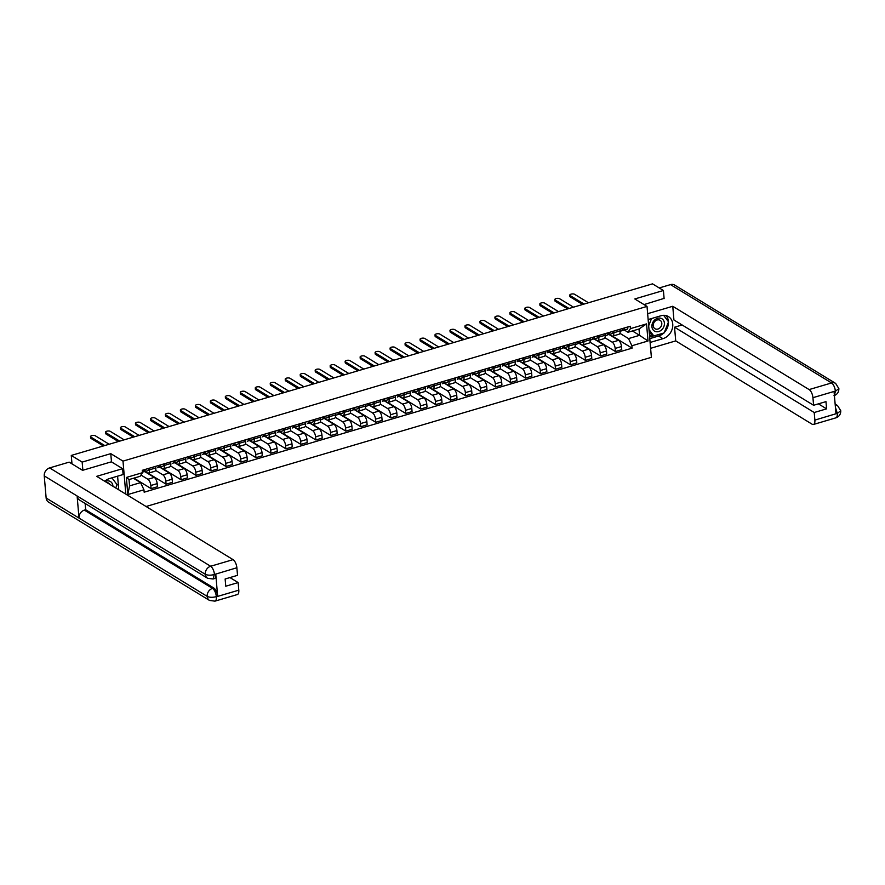 <?xml version="1.0" encoding="UTF-8"?>
<svg xmlns="http://www.w3.org/2000/svg" width="885" height="885" viewBox="0 0 885 885"><rect width="100%" height="100%" fill="white"/><g stroke="black" fill="none" stroke-linecap="round" stroke-linejoin="round"><path stroke-width="1.33" d="M146.08 506.508L651.382 357.33L647.024 306.409L122.993 461.118L110.78 453.651L82.161 462.103L71.265 455.443L652.522 283.853L663.418 290.501L634.799 298.953L647.024 306.409M664.115 298.654L663.418 290.501M82.161 462.103L82.858 470.245M71.984 463.862L71.265 455.443M140.925 475.013L147.917 479.272A5.1 2.19 73.6 0 1 150.837 485.5L151.103 488.608L157.441 486.739L157.176 483.63A5.1 2.19 -106.4 0 0 154.255 477.402L144.753 471.605M148.415 473.165L154.753 471.296A5.1 2.19 -106.4 0 0 155.826 467.944L149.488 469.813A5.1 2.19 73.6 0 1 148.415 473.165A5.1 2.19 73.6 0 1 147.375 472.966L145.018 471.528M149.488 469.813L149.355 468.209M133.934 478.121L151.103 488.608M155.826 467.944L155.694 466.34M155.594 470.389L162.895 474.858A5.1 2.19 73.6 0 1 165.816 481.075L166.081 484.183L172.42 482.314L172.155 479.205A5.1 2.19 -106.4 0 0 169.234 472.988L159.731 467.18M164.333 463.784L164.466 465.399A5.1 2.19 73.6 0 1 163.393 468.751A5.1 2.19 73.6 0 1 162.353 468.541L159.997 467.103M148.105 473.209L166.081 484.183M163.393 468.751L169.732 466.882A5.1 2.19 -106.4 0 0 170.805 463.519L170.672 461.915M170.573 465.975L177.874 470.433A5.1 2.19 73.6 0 1 180.794 476.661L181.06 479.758L187.399 477.889L187.133 474.78A5.1 2.19 -106.4 0 0 184.213 468.563L174.71 462.755M179.312 459.37L179.445 460.974A5.1 2.19 73.6 0 1 178.372 464.326A5.1 2.19 73.6 0 1 177.332 464.116L174.976 462.678M163.083 468.784L181.06 479.758M178.372 464.326L184.711 462.457A5.1 2.19 -106.4 0 0 185.784 459.105L185.651 457.501M185.54 461.55L192.853 466.008A5.1 2.19 73.6 0 1 195.773 472.236L196.039 475.345L202.377 473.475L202.112 470.366A5.1 2.19 -106.4 0 0 199.191 464.138L189.689 458.341M194.291 454.945L194.423 456.549A5.1 2.19 73.6 0 1 193.35 459.901A5.1 2.19 73.6 0 1 192.31 459.702L189.954 458.253M178.062 464.359L196.039 475.345M193.35 459.901L199.689 458.032A5.1 2.19 -106.4 0 0 200.762 454.68L200.63 453.076M200.519 457.125L207.831 461.594A5.1 2.19 73.6 0 1 210.752 467.811L211.017 470.92L217.356 469.05L217.09 465.941A5.1 2.19 -106.4 0 0 214.159 459.724L204.667 453.916M209.269 450.52L209.402 452.124A5.1 2.19 73.6 0 1 208.329 455.487A5.1 2.19 73.6 0 1 207.289 455.277L204.933 453.839M193.041 459.946L211.017 470.92M208.329 455.487L214.668 453.607A5.1 2.19 -106.4 0 0 215.741 450.255L215.608 448.651M215.498 452.711L222.81 457.169A5.1 2.19 73.6 0 1 225.73 463.386L225.996 466.495L232.335 464.625L232.058 461.516A5.1 2.19 -106.4 0 0 229.138 455.299L219.635 449.491M224.248 446.106L224.381 447.71A5.1 2.19 73.6 0 1 223.308 451.062A5.1 2.19 73.6 0 1 222.268 450.852L219.911 449.414M208.019 455.521L225.996 466.495M223.308 451.062L229.646 449.193A5.1 2.19 -106.4 0 0 230.719 445.841L230.576 444.226M230.476 448.286L237.788 452.744A5.1 2.19 73.6 0 1 240.709 458.972L240.974 462.081L247.302 460.2L247.037 457.102A5.1 2.19 -106.4 0 0 244.116 450.874L234.614 445.066M239.227 441.681L239.359 443.285A5.1 2.19 73.6 0 1 238.286 446.637A5.1 2.19 73.6 0 1 237.246 446.427L234.89 444.989M222.998 451.096L240.974 462.081M238.286 446.637L244.625 444.768A5.1 2.19 -106.4 0 0 245.698 441.416L245.554 439.812M245.455 443.861L252.756 448.33A5.1 2.19 73.6 0 1 255.677 454.547L255.953 457.656L262.281 455.786L262.015 452.677A5.1 2.19 -106.4 0 0 259.095 446.449L249.592 440.653M254.194 437.256L254.338 438.86A5.1 2.19 73.6 0 1 253.265 442.212A5.1 2.19 73.6 0 1 252.214 442.013L249.858 440.575M237.976 446.682L255.953 457.656M253.265 442.212L259.604 440.343A5.1 2.19 -106.4 0 0 260.677 436.991L260.533 435.387M260.433 439.447L267.735 443.905A5.1 2.19 73.6 0 1 270.655 450.122L270.921 453.231L277.259 451.361L276.994 448.252A5.1 2.19 -106.4 0 0 274.073 442.035L264.571 436.228M269.173 432.831L269.317 434.447A5.1 2.19 73.6 0 1 268.243 437.798A5.1 2.19 73.6 0 1 267.193 437.588L264.836 436.15M252.955 442.257L270.921 453.231M268.243 437.798L274.571 435.929A5.1 2.19 -106.4 0 0 275.655 432.577L275.512 430.962M275.412 435.022L282.713 439.48A5.1 2.19 73.6 0 1 285.634 445.708L285.899 448.806L292.238 446.936L291.973 443.839A5.1 2.19 -106.4 0 0 289.052 437.61L279.549 431.803M284.151 428.417L284.295 430.022A5.1 2.19 73.6 0 1 283.222 433.373A5.1 2.19 73.6 0 1 282.171 433.163L279.815 431.725M267.934 437.832L285.899 448.806M283.222 433.373L289.55 431.504A5.1 2.19 -106.4 0 0 290.634 428.152L290.49 426.548M290.391 430.597L297.692 435.055A5.1 2.19 73.6 0 1 300.612 441.283L300.878 444.392L307.217 442.522L306.951 439.414A5.1 2.19 -106.4 0 0 304.031 433.185L294.528 427.389M299.13 423.992L299.274 425.596A5.1 2.19 73.6 0 1 298.19 428.948A5.1 2.19 73.6 0 1 297.15 428.749L294.793 427.311M282.912 433.418L300.878 444.392M298.19 428.948L304.528 427.079A5.1 2.19 -106.4 0 0 305.613 423.727L305.469 422.123M305.369 426.172L312.67 430.641A5.1 2.19 73.6 0 1 315.591 436.858L315.856 439.967L322.195 438.097L321.93 434.989A5.1 2.19 -106.4 0 0 319.009 428.771L309.507 422.964M314.109 419.567L314.252 421.183A5.1 2.19 73.6 0 1 313.168 424.534A5.1 2.19 73.6 0 1 312.128 424.324L309.772 422.886M297.891 428.993L315.856 439.967M313.168 424.534L319.507 422.665A5.1 2.19 -106.4 0 0 320.58 419.302L320.447 417.698M320.348 421.758L327.649 426.216A5.1 2.19 73.6 0 1 330.57 432.444L330.835 435.542L337.174 433.672L336.908 430.564A5.1 2.19 -106.4 0 0 333.988 424.346L324.485 418.539M329.087 415.153L329.231 416.758A5.1 2.19 73.6 0 1 328.147 420.109A5.1 2.19 73.6 0 1 327.107 419.899L324.751 418.461M312.87 424.568L330.835 435.542M328.147 420.109L334.486 418.24A5.1 2.19 -106.4 0 0 335.559 414.888L335.426 413.284M335.327 417.333L342.628 421.791A5.1 2.19 73.6 0 1 345.548 428.019L345.814 431.128L352.153 429.258L351.887 426.15A5.1 2.19 -106.4 0 0 348.967 419.921L339.464 414.125M344.066 410.728L344.199 412.333A5.1 2.19 73.6 0 1 343.126 415.684A5.1 2.19 73.6 0 1 342.086 415.485L339.729 414.036M327.848 420.143L345.814 431.128M343.126 415.684L349.464 413.815A5.1 2.19 -106.4 0 0 350.537 410.463L350.405 408.859M350.305 412.908L357.606 417.377A5.1 2.19 73.6 0 1 360.527 423.594L360.792 426.703L367.131 424.833L366.866 421.725A5.1 2.19 -106.4 0 0 363.945 415.507L354.442 409.7M359.044 406.303L359.177 407.908A5.1 2.19 73.6 0 1 358.104 411.271A5.1 2.19 73.6 0 1 357.064 411.06L354.708 409.622M342.816 415.729L360.792 426.703M358.104 411.271L364.443 409.39A5.1 2.19 -106.4 0 0 365.516 406.038L365.383 404.434M365.273 408.494L372.585 412.952A5.1 2.19 73.6 0 1 375.505 419.18L375.771 422.278L382.11 420.408L381.844 417.3A5.1 2.19 -106.4 0 0 378.924 411.082L369.421 405.275M374.023 401.89L374.156 403.494A5.1 2.19 73.6 0 1 373.083 406.846A5.1 2.19 73.6 0 1 372.043 406.635L369.687 405.197M357.794 411.304L375.771 422.278M373.083 406.846L379.422 404.976A5.1 2.19 -106.4 0 0 380.495 401.624L380.362 400.02M380.251 404.069L387.564 408.527A5.1 2.19 73.6 0 1 390.484 414.755L390.75 417.864L397.088 415.983L396.823 412.886A5.1 2.19 -106.4 0 0 393.902 406.658L384.4 400.861M389.002 397.465L389.135 399.069A5.1 2.19 73.6 0 1 388.061 402.421A5.1 2.19 73.6 0 1 387.022 402.21L384.665 400.772M372.773 406.879L390.75 417.864M388.061 402.421L394.4 400.551A5.1 2.19 -106.4 0 0 395.473 397.199L395.341 395.595M395.23 399.644L402.542 404.113A5.1 2.19 73.6 0 1 405.463 410.33L405.728 413.439L412.067 411.569L411.791 408.461A5.1 2.19 -106.4 0 0 408.87 402.233L399.378 396.436M403.98 393.04L404.113 394.644A5.1 2.19 73.6 0 1 403.04 397.996A5.1 2.19 73.6 0 1 402 397.796L399.644 396.358M387.752 402.465L405.728 413.439M403.04 397.996L409.379 396.126A5.1 2.19 -106.4 0 0 410.452 392.774L410.319 391.17M410.209 395.23L417.521 399.688A5.1 2.19 73.6 0 1 420.441 405.905L420.707 409.014L427.035 407.144L426.769 404.036A5.1 2.19 -106.4 0 0 423.849 397.819L414.346 392.011M418.959 388.626L419.092 390.23A5.1 2.19 73.6 0 1 418.019 393.582A5.1 2.19 73.6 0 1 416.979 393.371L414.623 391.933M402.73 398.04L420.707 409.014M418.019 393.582L424.358 391.712A5.1 2.19 -106.4 0 0 425.431 388.36L425.287 386.745M425.187 390.805L432.488 395.263A5.1 2.19 73.6 0 1 435.42 401.491L435.685 404.589L442.013 402.719L441.748 399.622A5.1 2.19 -106.4 0 0 438.827 393.394L429.325 387.586M433.938 384.201L434.07 385.805A5.1 2.19 73.6 0 1 432.997 389.157A5.1 2.19 73.6 0 1 431.957 388.946L429.601 387.508M417.709 393.615L435.685 404.589M432.997 389.157L439.336 387.287A5.1 2.19 -106.4 0 0 440.409 383.935L440.265 382.331M440.166 386.38L447.467 390.838A5.1 2.19 73.6 0 1 450.388 397.066L450.664 400.175L456.992 398.305L456.726 395.197A5.1 2.19 -106.4 0 0 453.806 388.969L444.303 383.172M448.905 379.776L449.049 381.38A5.1 2.19 73.6 0 1 447.976 384.732A5.1 2.19 73.6 0 1 446.925 384.533L444.569 383.094M432.688 389.201L450.664 400.175M447.976 384.732L454.315 382.862A5.1 2.19 -106.4 0 0 455.388 379.51L455.244 377.906M455.144 381.955L462.446 386.424A5.1 2.19 73.6 0 1 465.366 392.641L465.632 395.75L471.97 393.88L471.705 390.772A5.1 2.19 -106.4 0 0 468.784 384.555L459.282 378.747M463.884 375.351L464.028 376.966A5.1 2.19 73.6 0 1 462.955 380.318A5.1 2.19 73.6 0 1 461.904 380.108L459.547 378.669M447.666 384.776L465.632 395.75M462.955 380.318L469.282 378.448A5.1 2.19 -106.4 0 0 470.366 375.085L470.223 373.481M470.123 377.541L477.424 381.999A5.1 2.19 73.6 0 1 480.345 388.227L480.61 391.325L486.949 389.455L486.684 386.358A5.1 2.19 -106.4 0 0 483.763 380.13L474.26 374.322M478.862 370.937L479.006 372.541A5.1 2.19 73.6 0 1 477.933 375.893A5.1 2.19 73.6 0 1 476.882 375.683L474.526 374.244M462.645 380.351L480.61 391.325M477.933 375.893L484.261 374.023A5.1 2.19 -106.4 0 0 485.345 370.671L485.201 369.067M485.102 373.116L492.403 377.574A5.1 2.19 73.6 0 1 495.323 383.802L495.589 386.911L501.928 385.041L501.662 381.933A5.1 2.19 -106.4 0 0 498.742 375.705L489.239 369.908M493.841 366.512L493.985 368.116A5.1 2.19 73.6 0 1 492.901 371.468A5.1 2.19 73.6 0 1 491.861 371.269L489.505 369.819M477.623 375.926L495.589 386.911M492.901 371.468L499.24 369.598A5.1 2.19 -106.4 0 0 500.313 366.246L500.18 364.642M500.08 368.691L507.382 373.16A5.1 2.19 73.6 0 1 510.302 379.377L510.568 382.486L516.906 380.616L516.641 377.508A5.1 2.19 -106.4 0 0 513.72 371.291L504.218 365.483M508.82 362.087L508.963 363.691A5.1 2.19 73.6 0 1 507.879 367.054A5.1 2.19 73.6 0 1 506.839 366.844L504.483 365.405M492.602 371.512L510.568 382.486M507.879 367.054L514.218 365.173A5.1 2.19 -106.4 0 0 515.291 361.821L515.159 360.217M515.059 364.277L522.36 368.735A5.1 2.19 73.6 0 1 525.281 374.963L525.546 378.061L531.885 376.191L531.62 373.083A5.1 2.19 -106.4 0 0 528.699 366.866L519.196 361.058M523.798 357.673L523.942 359.277A5.1 2.19 73.6 0 1 522.858 362.629A5.1 2.19 73.6 0 1 521.818 362.419L519.462 360.98M507.581 367.087L525.546 378.061M522.858 362.629L529.197 360.759A5.1 2.19 -106.4 0 0 530.27 357.407L530.137 355.803M530.038 359.852L537.339 364.31A5.1 2.19 73.6 0 1 540.259 370.538L540.525 373.647L546.864 371.777L546.598 368.669A5.1 2.19 -106.4 0 0 543.678 362.441L534.175 356.644M538.777 353.248L538.91 354.852A5.1 2.19 73.6 0 1 537.837 358.204A5.1 2.19 73.6 0 1 536.797 357.994L534.44 356.555M522.559 362.662L540.525 373.647M537.837 358.204L544.175 356.334A5.1 2.19 -106.4 0 0 545.248 352.982L545.116 351.378M545.016 355.427L552.317 359.896A5.1 2.19 73.6 0 1 555.238 366.113L555.503 369.222L561.842 367.352L561.577 364.244A5.1 2.19 -106.4 0 0 558.656 358.016L549.154 352.219M553.756 348.823L553.888 350.427A5.1 2.19 73.6 0 1 552.815 353.779A5.1 2.19 73.6 0 1 551.775 353.58L549.419 352.141M537.527 358.248L555.503 369.222M552.815 353.779L559.154 351.909A5.1 2.19 -106.4 0 0 560.227 348.557L560.094 346.953M559.984 351.013L567.296 355.471A5.1 2.19 73.6 0 1 570.217 361.688L570.482 364.797L576.821 362.927L576.555 359.819A5.1 2.19 -106.4 0 0 573.635 353.602L564.132 347.794M568.734 344.409L568.867 346.013A5.1 2.19 73.6 0 1 567.794 349.365A5.1 2.19 73.6 0 1 566.754 349.155L564.398 347.716M552.505 353.823L570.482 364.797M567.794 349.365L574.133 347.495A5.1 2.19 -106.4 0 0 575.206 344.143L575.073 342.528M574.962 346.588L582.275 351.046A5.1 2.19 73.6 0 1 585.195 357.274L585.461 360.383L591.799 358.502L591.534 355.405A5.1 2.19 -106.4 0 0 588.602 349.177L579.111 343.369M583.713 339.984L583.846 341.588A5.1 2.19 73.6 0 1 582.772 344.94A5.1 2.19 73.6 0 1 581.733 344.73L579.376 343.291M567.484 349.398L585.461 360.383M582.772 344.94L589.111 343.07A5.1 2.19 -106.4 0 0 590.184 339.718L590.052 338.114M589.941 342.163L597.253 346.621A5.1 2.19 73.6 0 1 600.174 352.849L600.439 355.958L606.778 354.088L606.502 350.98A5.1 2.19 -106.4 0 0 603.581 344.752L594.078 338.955M598.691 335.559L598.824 337.163A5.1 2.19 73.6 0 1 597.751 340.515A5.1 2.19 73.6 0 1 596.711 340.316L594.355 338.878M582.463 344.984L600.439 355.958M597.751 340.515L604.09 338.645A5.1 2.19 -106.4 0 0 605.163 335.293L605.019 333.689M604.92 337.738L612.232 342.207A5.1 2.19 73.6 0 1 615.152 348.424L615.418 351.533L621.746 349.663L621.48 346.555A5.1 2.19 -106.4 0 0 618.56 340.338L609.057 334.53M613.67 331.134L613.803 332.749A5.1 2.19 73.6 0 1 612.73 336.101A5.1 2.19 73.6 0 1 611.69 335.891L609.334 334.453M597.441 340.559L615.418 351.533M612.73 336.101L619.069 334.231A5.1 2.19 -106.4 0 0 620.142 330.879L619.998 329.264M140.593 482.635L143.956 489.803L127.827 494.56L126.356 477.457L142.485 472.69L140.051 476.318L129.011 479.57L129.553 485.887L140.593 482.635L133.447 478.265M632.41 330.957L639.556 335.327L639.014 329.01L627.974 332.273L630.419 328.645L630.208 326.255L142.286 470.3L142.485 472.69M630.419 328.645L646.548 323.888L648.019 340.99L631.89 345.758L628.516 338.59L639.556 335.327L648.019 340.99M143.956 489.803L144.155 492.193L632.089 348.148L631.89 345.758M125.825 494.14L122.993 461.118M111.477 461.893L110.78 453.651M619.898 333.324L628.516 338.59M627.974 332.273L624.312 330.028M612.42 336.134L632.089 348.148M127.827 494.56L129.553 485.887M126.356 477.457L129.011 479.57M639.014 329.01L646.548 323.888M143.436 470.333L144.023 470.311A1.327 0.575 -106.4 0 0 144.078 470.3A1.327 0.575 -106.4 0 0 144.366 469.681M143.27 471.76L144.366 471.705A2.777 1.195 -106.4 0 0 144.487 471.683A2.777 1.195 -106.4 0 0 145.029 469.492M144.598 471.628L147.828 470.676A2.777 1.195 -106.4 0 0 147.95 470.654A2.777 1.195 -106.4 0 0 148.481 468.464M103.368 445.963L90.956 438.385A2.555 0.985 175.1 0 1 90.624 437.953L90.502 436.626A2.555 0.985 -4.9 0 0 90.834 437.057L104.751 445.553M142.861 472.159L142.739 472.181A2.777 1.195 -106.4 0 0 142.861 472.159A2.777 1.195 -106.4 0 0 143.392 469.968M109.165 444.259L95.259 435.752A2.555 0.985 -4.9 0 0 92.361 435.508A2.555 0.985 -4.9 0 0 90.502 436.626M158.415 465.919L159.001 465.886A1.327 0.575 -106.4 0 0 159.057 465.875A1.327 0.575 -106.4 0 0 159.344 465.256M158.249 467.335L159.344 467.28A2.777 1.195 -106.4 0 0 159.466 467.258A2.777 1.195 -106.4 0 0 160.008 465.067M159.577 467.214L162.796 466.262A2.777 1.195 -106.4 0 0 162.917 466.24A2.777 1.195 -106.4 0 0 163.459 464.05M118.347 441.549L105.934 433.96A2.555 0.985 175.1 0 1 105.603 433.528L105.481 432.201A2.555 0.985 -4.9 0 0 105.813 432.643L119.729 441.139M157.829 467.745L157.707 467.756A2.777 1.195 -106.4 0 0 157.829 467.745A2.777 1.195 -106.4 0 0 158.371 465.543M124.143 439.834L110.238 431.338A2.555 0.985 -4.9 0 0 107.328 431.084A2.555 0.985 -4.9 0 0 105.481 432.201M173.394 461.494L173.98 461.461A1.327 0.575 -106.4 0 0 174.035 461.45A1.327 0.575 -106.4 0 0 174.323 460.842M173.228 462.91L174.323 462.855A2.777 1.195 -106.4 0 0 174.445 462.833A2.777 1.195 -106.4 0 0 174.987 460.642M174.555 462.789L177.774 461.837A2.777 1.195 -106.4 0 0 177.896 461.815A2.777 1.195 -106.4 0 0 178.438 459.625M133.325 437.124L120.913 429.546A2.555 0.985 175.1 0 1 120.581 429.103L120.46 427.787A2.555 0.985 -4.9 0 0 120.791 428.218L134.708 436.714M172.807 463.32L172.686 463.342A2.777 1.195 -106.4 0 0 172.807 463.32A2.777 1.195 -106.4 0 0 173.349 461.129M139.122 435.409L125.216 426.913A2.555 0.985 -4.9 0 0 122.307 426.659A2.555 0.985 -4.9 0 0 120.46 427.787M207.621 578.281A6.814 5.564 -58.6 0 1 205.276 574.265C207.621 575.405 210.63 575.482 214.314 574.52L213.075 579L207.621 578.281L79.462 500.003A6.814 5.564 -58.6 0 1 77.117 495.987L44.25 475.909A6.814 5.564 -58.6 0 1 49.615 467.911L69.152 462.136L82.57 470.333L111.377 461.826L122.606 468.685L123.103 474.548L109.474 478.564A12.478 10.177 121.4 0 0 104.707 481.241M122.606 468.685L96.686 476.34L233.065 559.641A6.649 2.865 73.6 0 1 236.87 567.75L237.523 575.339L225.133 579L225.752 586.224L238.142 582.573L238.795 590.162A6.649 2.865 73.6 0 1 237.39 594.532L214.966 601.147A6.649 2.865 -106.4 0 0 216.371 596.778L238.795 590.162M118.756 489.825L117.594 476.174M214.966 601.147L209.524 600.439L48.498 502.083A6.814 5.564 -58.6 0 1 46.142 498.012L79.008 518.079A6.814 5.564 -58.6 0 1 84.374 510.125L212.544 588.403L213.838 588.027A6.649 2.865 73.6 0 1 217.644 596.136L215.774 574.243A6.649 2.865 73.6 0 1 214.369 578.613L213.075 579M44.25 475.909L46.142 498.012M49.615 467.911L210.641 566.256A6.814 5.564 -58.6 0 0 205.276 574.265L77.117 495.987L79.008 518.079L207.167 596.357C209.502 597.508 212.522 597.607 216.217 596.667L216.371 596.778M238.142 582.573L229.956 577.573M85.137 503.476L85.679 509.749L213.838 588.027M85.679 509.749L84.374 510.125M663.739 333.026A12.478 10.177 121.4 0 1 658.595 336.034L662.931 338.678A12.478 10.177 121.4 0 0 672.379 328.346A12.478 10.177 121.4 0 0 668.452 316.576A12.478 10.177 121.4 0 0 660.962 315.757L648.141 319.54M662.931 338.678L650.11 342.462M650.608 348.314L675.72 340.902L674.547 327.207L814.211 412.51L814.864 420.098L837.409 413.328L835.96 413.605L834.079 391.712L835.351 391.07L812.939 397.686A6.649 2.865 -106.4 0 0 809.122 389.577L831.546 382.951L670.52 284.605L659.214 287.946M682.103 324.972L674.547 327.207M818.415 403.859L826.59 408.848L825.97 401.624L813.592 405.275L673.928 319.972L672.755 306.276L809.122 389.577M647.643 313.688L672.755 306.276M675.72 340.902L812.098 424.203A6.649 2.865 -106.4 0 0 813.459 424.468A6.649 2.865 -106.4 0 0 814.864 420.098M670.52 284.605A6.814 5.564 -58.6 0 1 674.613 285.047L835.639 383.393A6.814 5.564 -58.6 0 0 831.546 382.951A6.649 2.865 73.6 0 1 835.351 391.07M813.592 405.275L812.939 397.686M826.59 408.848L814.211 412.51M664.093 298.378L644.026 304.584M664.358 332.406A12.478 10.177 121.4 0 0 668.463 322.04M668.44 321.731A12.478 10.177 121.4 0 0 666.073 315.591M658.595 336.034L649.778 338.634M668.275 321.509L663.75 315.326M649.645 337.008L653.595 335.835M649.513 335.559L651.957 334.84M835.418 407.354L837.254 413.218M835.208 404.865A6.814 5.564 -58.6 0 1 837.531 405.551L840.75 410.706L837.42 413.328M835.639 383.393L838.858 388.603L835.517 391.181M112.937 486.274A7.202 5.874 121.4 0 0 112.915 485.876A7.202 5.874 121.4 0 0 105.105 481.484M111.93 477.845L117.041 484.659L115.736 487.978M109.784 484.338A4.934 4.027 121.4 0 0 108.601 483.11A4.934 4.027 121.4 0 0 106.963 482.624M651.924 326.753A7.202 5.874 121.4 0 0 658.739 331.532A7.202 5.874 121.4 0 0 664.403 323.069A7.202 5.874 121.4 0 0 657.599 318.29A7.202 5.874 121.4 0 0 651.924 326.753M653.241 325.78A4.934 4.027 121.4 0 0 654.944 328.722A4.934 4.027 121.4 0 0 659.613 328.147A4.934 4.027 121.4 0 0 661.792 323.257A4.934 4.027 121.4 0 0 660.088 320.304A4.934 4.027 121.4 0 0 655.431 320.89A4.934 4.027 121.4 0 0 653.241 325.78M663.639 315.326L668.529 321.852L664.17 332.904L653.794 335.957L651.603 334.618L649.159 331.355M648.196 320.093L648.439 319.452M653.794 335.957L649.004 329.574M648.672 325.746L651.526 318.545M188.372 457.069L188.959 457.047A1.327 0.575 -106.4 0 0 189.014 457.036A1.327 0.575 -106.4 0 0 189.302 456.417M188.206 458.485L189.302 458.43A2.777 1.195 -106.4 0 0 189.423 458.419A2.777 1.195 -106.4 0 0 189.965 456.217M189.534 458.364L192.753 457.412A2.777 1.195 -106.4 0 0 192.875 457.39A2.777 1.195 -106.4 0 0 193.417 455.2M148.304 432.699L135.892 425.121A2.555 0.985 175.1 0 1 135.549 424.689L135.438 423.362A2.555 0.985 -4.9 0 0 135.77 423.793L149.687 432.289M187.786 458.895L187.664 458.917A2.777 1.195 -106.4 0 0 187.786 458.895A2.777 1.195 -106.4 0 0 188.328 456.704M154.101 430.984L140.184 422.488A2.555 0.985 -4.9 0 0 137.286 422.245A2.555 0.985 -4.9 0 0 135.438 423.362M203.351 452.644L203.937 452.622A1.327 0.575 -106.4 0 0 203.993 452.611A1.327 0.575 -106.4 0 0 204.28 451.992M203.185 454.071L204.28 454.016A2.777 1.195 -106.4 0 0 204.402 453.994A2.777 1.195 -106.4 0 0 204.944 451.804M204.512 453.939L207.732 452.998A2.777 1.195 -106.4 0 0 207.853 452.976A2.777 1.195 -106.4 0 0 208.395 450.786M163.282 428.285L150.859 420.696A2.555 0.985 175.1 0 1 150.527 420.264L150.417 418.937A2.555 0.985 -4.9 0 0 150.749 419.368L164.665 427.875M202.765 454.47L202.643 454.492A2.777 1.195 -106.4 0 0 202.765 454.47A2.777 1.195 -106.4 0 0 203.307 452.279M169.079 426.57L155.163 418.074A2.555 0.985 -4.9 0 0 152.264 417.82A2.555 0.985 -4.9 0 0 150.417 418.937M218.329 448.23L218.916 448.197A1.327 0.575 -106.4 0 0 218.971 448.186A1.327 0.575 -106.4 0 0 219.259 447.578M218.164 449.646L219.259 449.591A2.777 1.195 -106.4 0 0 219.38 449.569A2.777 1.195 -106.4 0 0 219.911 447.379M219.491 449.525L222.71 448.573A2.777 1.195 -106.4 0 0 222.832 448.551A2.777 1.195 -106.4 0 0 223.374 446.361M178.261 423.86L165.838 416.271A2.555 0.985 175.1 0 1 165.506 415.839L165.395 414.523A2.555 0.985 -4.9 0 0 165.727 414.954L179.644 423.45M217.743 450.056L217.621 450.078A2.777 1.195 -106.4 0 0 217.743 450.056A2.777 1.195 -106.4 0 0 218.285 447.865M184.058 422.145L170.141 413.649A2.555 0.985 -4.9 0 0 167.243 413.395A2.555 0.985 -4.9 0 0 165.395 414.523M233.308 443.805L233.883 443.772A1.327 0.575 -106.4 0 0 233.95 443.772A1.327 0.575 -106.4 0 0 234.237 443.153M233.142 445.221L234.237 445.166A2.777 1.195 -106.4 0 0 234.359 445.144A2.777 1.195 -106.4 0 0 234.89 442.954M234.47 445.1L237.689 444.148A2.777 1.195 -106.4 0 0 237.811 444.126A2.777 1.195 -106.4 0 0 238.353 441.936M193.24 419.435L180.817 411.857A2.555 0.985 175.1 0 1 180.485 411.425L180.374 410.098A2.555 0.985 -4.9 0 0 180.706 410.529L194.623 419.025M232.722 445.631L232.6 445.653A2.777 1.195 -106.4 0 0 232.722 445.631A2.777 1.195 -106.4 0 0 233.264 443.44M199.036 417.72L185.12 409.224A2.555 0.985 -4.9 0 0 182.221 408.97A2.555 0.985 -4.9 0 0 180.374 410.098M248.287 439.38L248.862 439.358A1.327 0.575 -106.4 0 0 248.928 439.347A1.327 0.575 -106.4 0 0 249.216 438.728M248.121 440.807L249.216 440.752A2.777 1.195 -106.4 0 0 249.338 440.73A2.777 1.195 -106.4 0 0 249.869 438.54M249.448 440.675L252.667 439.723A2.777 1.195 -106.4 0 0 252.789 439.712A2.777 1.195 -106.4 0 0 253.331 437.511M208.207 415.01L195.795 407.432A2.555 0.985 175.1 0 1 195.463 407L195.353 405.673A2.555 0.985 -4.9 0 0 195.685 406.104L209.601 414.611M247.7 441.206L247.579 441.228A2.777 1.195 -106.4 0 0 247.7 441.206A2.777 1.195 -106.4 0 0 248.243 439.015M214.015 413.306L200.098 404.81A2.555 0.985 -4.9 0 0 197.2 404.556A2.555 0.985 -4.9 0 0 195.353 405.673M263.265 434.966L263.841 434.933A1.327 0.575 -106.4 0 0 263.907 434.922A1.327 0.575 -106.4 0 0 264.195 434.314M263.099 436.382L264.184 436.327A2.777 1.195 -106.4 0 0 264.305 436.305A2.777 1.195 -106.4 0 0 264.847 434.115M264.427 436.261L267.646 435.309A2.777 1.195 -106.4 0 0 267.768 435.287A2.777 1.195 -106.4 0 0 268.31 433.097M223.186 410.596L210.774 403.007A2.555 0.985 175.1 0 1 210.442 402.575L210.331 401.248A2.555 0.985 -4.9 0 0 210.663 401.69L224.58 410.186M262.679 436.792L262.557 436.814A2.777 1.195 -106.4 0 0 262.679 436.792A2.777 1.195 -106.4 0 0 263.221 434.601M228.994 408.881L215.077 400.385A2.555 0.985 -4.9 0 0 212.179 400.131A2.555 0.985 -4.9 0 0 210.331 401.248M278.244 430.541L278.819 430.508A1.327 0.575 -106.4 0 0 278.886 430.497A1.327 0.575 -106.4 0 0 279.162 429.889M278.067 431.957L279.162 431.902A2.777 1.195 -106.4 0 0 279.284 431.88A2.777 1.195 -106.4 0 0 279.826 429.69M279.406 431.836L282.625 430.884A2.777 1.195 -106.4 0 0 282.746 430.862A2.777 1.195 -106.4 0 0 283.288 428.672M238.165 406.171L225.752 398.593A2.555 0.985 175.1 0 1 225.421 398.15L225.31 396.834A2.555 0.985 -4.9 0 0 225.642 397.265L239.547 405.761M277.658 432.367L277.536 432.389A2.777 1.195 -106.4 0 0 277.658 432.367A2.777 1.195 -106.4 0 0 278.2 430.176M243.972 404.456L230.056 395.96A2.555 0.985 -4.9 0 0 227.157 395.706A2.555 0.985 -4.9 0 0 225.31 396.834M293.223 426.116L293.798 426.094A1.327 0.575 -106.4 0 0 293.853 426.083A1.327 0.575 -106.4 0 0 294.141 425.464M293.046 427.543L294.141 427.488A2.777 1.195 -106.4 0 0 294.262 427.466A2.777 1.195 -106.4 0 0 294.805 425.276M294.384 427.411L297.603 426.459A2.777 1.195 -106.4 0 0 297.725 426.437A2.777 1.195 -106.4 0 0 298.267 424.247M253.143 401.746L240.731 394.168A2.555 0.985 175.1 0 1 240.399 393.736L240.289 392.409A2.555 0.985 -4.9 0 0 240.62 392.84L254.526 401.336M292.636 427.942L292.515 427.964A2.777 1.195 -106.4 0 0 292.636 427.942A2.777 1.195 -106.4 0 0 293.178 425.751M258.951 400.042L245.034 391.535A2.555 0.985 -4.9 0 0 242.136 391.292A2.555 0.985 -4.9 0 0 240.289 392.409M308.201 421.702L308.776 421.669A1.327 0.575 -106.4 0 0 308.832 421.658A1.327 0.575 -106.4 0 0 309.119 421.039M308.024 423.118L309.119 423.063A2.777 1.195 -106.4 0 0 309.241 423.041A2.777 1.195 -106.4 0 0 309.783 420.851M309.352 422.997L312.582 422.045A2.777 1.195 -106.4 0 0 312.704 422.023A2.777 1.195 -106.4 0 0 313.235 419.833M268.122 397.332L255.71 389.743A2.555 0.985 175.1 0 1 255.378 389.312L255.267 387.984A2.555 0.985 -4.9 0 0 255.599 388.426L269.505 396.923M307.615 423.528L307.493 423.539A2.777 1.195 -106.4 0 0 307.615 423.528A2.777 1.195 -106.4 0 0 308.146 421.326M273.93 395.617L260.013 387.121A2.555 0.985 -4.9 0 0 257.115 386.867A2.555 0.985 -4.9 0 0 255.267 387.984M323.169 417.277L323.755 417.244A1.327 0.575 -106.4 0 0 323.81 417.233A1.327 0.575 -106.4 0 0 324.098 416.625M323.003 418.694L324.098 418.638A2.777 1.195 -106.4 0 0 324.22 418.616A2.777 1.195 -106.4 0 0 324.762 416.426M324.33 418.572L327.561 417.62A2.777 1.195 -106.4 0 0 327.682 417.598A2.777 1.195 -106.4 0 0 328.213 415.408M283.1 392.907L270.688 385.329A2.555 0.985 175.1 0 1 270.356 384.887L270.235 383.57A2.555 0.985 -4.9 0 0 270.578 384.001L284.483 392.498M320.613 419.667L322.472 419.125A2.777 1.195 -106.4 0 0 322.594 419.103A2.777 1.195 -106.4 0 0 323.125 416.912M288.897 391.192L274.992 382.696A2.555 0.985 -4.9 0 0 272.093 382.442A2.555 0.985 -4.9 0 0 270.235 383.57M338.147 412.852L338.734 412.83A1.327 0.575 -106.4 0 0 338.789 412.819A1.327 0.575 -106.4 0 0 339.077 412.2M337.981 414.28L339.077 414.213A2.777 1.195 -106.4 0 0 339.198 414.202A2.777 1.195 -106.4 0 0 339.74 412.001M339.309 414.147L342.539 413.195A2.777 1.195 -106.4 0 0 342.661 413.173A2.777 1.195 -106.4 0 0 343.192 410.983M298.079 388.482L285.667 380.904A2.555 0.985 175.1 0 1 285.335 380.473L285.213 379.145A2.555 0.985 -4.9 0 0 285.545 379.577L299.462 388.072M335.592 415.253L337.451 414.7A2.777 1.195 -106.4 0 0 337.572 414.678A2.777 1.195 -106.4 0 0 338.103 412.487M303.876 386.767L289.97 378.271A2.555 0.985 -4.9 0 0 287.061 378.028A2.555 0.985 -4.9 0 0 285.213 379.145M353.126 408.439L353.712 408.405A1.327 0.575 -106.4 0 0 353.768 408.394A1.327 0.575 -106.4 0 0 354.055 407.775M352.96 409.855L354.055 409.799A2.777 1.195 -106.4 0 0 354.177 409.777A2.777 1.195 -106.4 0 0 354.719 407.587M354.288 409.722L357.507 408.781A2.777 1.195 -106.4 0 0 357.628 408.759A2.777 1.195 -106.4 0 0 358.171 406.569M313.058 384.068L300.646 376.479A2.555 0.985 175.1 0 1 300.314 376.048L300.192 374.72A2.555 0.985 -4.9 0 0 300.524 375.151L314.44 383.659M350.56 410.828L352.418 410.275A2.777 1.195 -106.4 0 0 352.54 410.253A2.777 1.195 -106.4 0 0 353.082 408.062M318.854 382.353L304.949 373.857A2.555 0.985 -4.9 0 0 302.039 373.603A2.555 0.985 -4.9 0 0 300.192 374.72M368.105 404.014L368.691 403.98A1.327 0.575 -106.4 0 0 368.746 403.969A1.327 0.575 -106.4 0 0 369.034 403.361M367.939 405.43L369.034 405.374A2.777 1.195 -106.4 0 0 369.156 405.352A2.777 1.195 -106.4 0 0 369.698 403.162M369.266 405.308L372.485 404.356A2.777 1.195 -106.4 0 0 372.607 404.334A2.777 1.195 -106.4 0 0 373.149 402.144M328.036 379.643L315.624 372.054A2.555 0.985 175.1 0 1 315.281 371.623L315.171 370.306A2.555 0.985 -4.9 0 0 315.502 370.738L329.419 379.234M365.538 406.403L367.397 405.861A2.777 1.195 -106.4 0 0 367.518 405.839A2.777 1.195 -106.4 0 0 368.06 403.648M333.833 377.928L319.927 369.432A2.555 0.985 -4.9 0 0 317.018 369.178A2.555 0.985 -4.9 0 0 315.171 370.306M383.083 399.589L383.67 399.555A1.327 0.575 -106.4 0 0 383.725 399.555A1.327 0.575 -106.4 0 0 384.013 398.936M382.917 401.005L384.013 400.949A2.777 1.195 -106.4 0 0 384.134 400.938A2.777 1.195 -106.4 0 0 384.676 398.737M384.245 400.883L387.464 399.931A2.777 1.195 -106.4 0 0 387.586 399.909A2.777 1.195 -106.4 0 0 388.128 397.719M343.015 375.218L330.592 367.64A2.555 0.985 175.1 0 1 330.26 367.209L330.149 365.881A2.555 0.985 -4.9 0 0 330.481 366.313L344.398 374.809M382.497 401.414L382.375 401.436A2.777 1.195 -106.4 0 0 382.497 401.414A2.777 1.195 -106.4 0 0 383.039 399.224M348.812 373.503L334.895 365.007A2.555 0.985 -4.9 0 0 331.997 364.753A2.555 0.985 -4.9 0 0 330.149 365.881M398.062 395.164L398.648 395.141A1.327 0.575 -106.4 0 0 398.704 395.13A1.327 0.575 -106.4 0 0 398.991 394.511M397.896 396.591L398.991 396.535A2.777 1.195 -106.4 0 0 399.113 396.513A2.777 1.195 -106.4 0 0 399.655 394.323M399.224 396.458L402.443 395.506A2.777 1.195 -106.4 0 0 402.564 395.495A2.777 1.195 -106.4 0 0 403.106 393.294M357.994 370.804L345.57 363.215A2.555 0.985 175.1 0 1 345.238 362.784L345.128 361.456A2.555 0.985 -4.9 0 0 345.46 361.888L359.376 370.395M397.476 396.989L397.354 397.011A2.777 1.195 -106.4 0 0 397.476 396.989A2.777 1.195 -106.4 0 0 398.018 394.798M363.79 369.089L349.874 360.593A2.555 0.985 -4.9 0 0 346.975 360.339A2.555 0.985 -4.9 0 0 345.128 361.456M413.041 390.75L413.627 390.716A1.327 0.575 -106.4 0 0 413.682 390.705A1.327 0.575 -106.4 0 0 413.97 390.097M412.875 392.166L413.97 392.11A2.777 1.195 -106.4 0 0 414.091 392.088A2.777 1.195 -106.4 0 0 414.623 389.898M414.202 392.044L417.421 391.093A2.777 1.195 -106.4 0 0 417.543 391.07A2.777 1.195 -106.4 0 0 418.085 388.88M372.972 366.379L360.549 358.79A2.555 0.985 175.1 0 1 360.217 358.359L360.106 357.031A2.555 0.985 -4.9 0 0 360.438 357.474L374.355 365.97M412.454 392.575L412.333 392.597A2.777 1.195 -106.4 0 0 412.454 392.575A2.777 1.195 -106.4 0 0 412.996 390.385M378.769 364.664L364.852 356.168A2.555 0.985 -4.9 0 0 361.954 355.914A2.555 0.985 -4.9 0 0 360.106 357.031M428.019 386.325L428.594 386.291A1.327 0.575 -106.4 0 0 428.661 386.28A1.327 0.575 -106.4 0 0 428.948 385.672M427.853 387.741L428.948 387.685A2.777 1.195 -106.4 0 0 429.07 387.663A2.777 1.195 -106.4 0 0 429.601 385.473M429.181 387.619L432.4 386.668A2.777 1.195 -106.4 0 0 432.522 386.645A2.777 1.195 -106.4 0 0 433.064 384.455M387.94 361.954L375.528 354.376A2.555 0.985 175.1 0 1 375.196 353.934L375.085 352.617A2.555 0.985 -4.9 0 0 375.417 353.049L389.334 361.545M427.433 388.15L427.311 388.172A2.777 1.195 -106.4 0 0 427.433 388.15A2.777 1.195 -106.4 0 0 427.975 385.96M393.748 360.239L379.831 351.743A2.555 0.985 -4.9 0 0 376.933 351.489A2.555 0.985 -4.9 0 0 375.085 352.617M442.998 381.9L443.573 381.877A1.327 0.575 -106.4 0 0 443.639 381.866A1.327 0.575 -106.4 0 0 443.927 381.247M442.832 383.327L443.927 383.271A2.777 1.195 -106.4 0 0 444.049 383.249A2.777 1.195 -106.4 0 0 444.58 381.059M444.159 383.194L447.379 382.243A2.777 1.195 -106.4 0 0 447.5 382.22A2.777 1.195 -106.4 0 0 448.042 380.03M402.918 357.529L390.506 349.951A2.555 0.985 175.1 0 1 390.174 349.52L390.064 348.192A2.555 0.985 -4.9 0 0 390.396 348.624L404.312 357.12M442.411 383.725L442.29 383.747A2.777 1.195 -106.4 0 0 442.411 383.725A2.777 1.195 -106.4 0 0 442.954 381.535M408.726 355.825L394.81 347.318A2.555 0.985 -4.9 0 0 391.911 347.075A2.555 0.985 -4.9 0 0 390.064 348.192M457.976 377.486L458.552 377.452A1.327 0.575 -106.4 0 0 458.618 377.441A1.327 0.575 -106.4 0 0 458.906 376.833M457.81 378.902L458.895 378.846A2.777 1.195 -106.4 0 0 459.016 378.824A2.777 1.195 -106.4 0 0 459.558 376.634M459.138 378.78L462.357 377.829A2.777 1.195 -106.4 0 0 462.479 377.806A2.777 1.195 -106.4 0 0 463.021 375.616M417.897 353.115L405.485 345.526A2.555 0.985 175.1 0 1 405.153 345.095L405.042 343.767A2.555 0.985 -4.9 0 0 405.374 344.21L419.28 352.706M457.39 379.311L457.268 379.322A2.777 1.195 -106.4 0 0 457.39 379.311A2.777 1.195 -106.4 0 0 457.932 377.11M423.705 351.4L409.788 342.904A2.555 0.985 -4.9 0 0 406.89 342.65A2.555 0.985 -4.9 0 0 405.042 343.767M472.955 373.061L473.53 373.027A1.327 0.575 -106.4 0 0 473.586 373.016A1.327 0.575 -106.4 0 0 473.873 372.408M472.778 374.477L473.873 374.421A2.777 1.195 -106.4 0 0 473.995 374.399A2.777 1.195 -106.4 0 0 474.537 372.209M474.117 374.355L477.336 373.404A2.777 1.195 -106.4 0 0 477.457 373.381A2.777 1.195 -106.4 0 0 478 371.191M432.876 348.69L420.463 341.112A2.555 0.985 175.1 0 1 420.132 340.67L420.021 339.353A2.555 0.985 -4.9 0 0 420.353 339.785L434.258 348.281M472.369 374.886L472.247 374.908A2.777 1.195 -106.4 0 0 472.369 374.886A2.777 1.195 -106.4 0 0 472.911 372.696M438.683 346.975L424.767 338.479A2.555 0.985 -4.9 0 0 421.868 338.225A2.555 0.985 -4.9 0 0 420.021 339.353M487.934 368.636L488.509 368.614A1.327 0.575 -106.4 0 0 488.564 368.602A1.327 0.575 -106.4 0 0 488.852 367.983M487.757 370.063L488.852 369.996A2.777 1.195 -106.4 0 0 488.974 369.985A2.777 1.195 -106.4 0 0 489.516 367.795M489.095 369.93L492.314 368.979A2.777 1.195 -106.4 0 0 492.436 368.956A2.777 1.195 -106.4 0 0 492.978 366.766M447.854 344.265L435.442 336.687A2.555 0.985 175.1 0 1 435.11 336.256L435 334.928A2.555 0.985 -4.9 0 0 435.331 335.36L449.237 343.856M487.347 370.461L487.226 370.483A2.777 1.195 -106.4 0 0 487.347 370.461A2.777 1.195 -106.4 0 0 487.889 368.271M453.662 342.55L439.745 334.054A2.555 0.985 -4.9 0 0 436.847 333.811A2.555 0.985 -4.9 0 0 435 334.928M502.901 364.222L503.488 364.189A1.327 0.575 -106.4 0 0 503.543 364.177A1.327 0.575 -106.4 0 0 503.83 363.558M502.735 365.638L503.83 365.582A2.777 1.195 -106.4 0 0 503.952 365.56A2.777 1.195 -106.4 0 0 504.494 363.37M504.063 365.516L507.293 364.565A2.777 1.195 -106.4 0 0 507.415 364.543A2.777 1.195 -106.4 0 0 507.946 362.352M462.833 339.851L450.421 332.262A2.555 0.985 175.1 0 1 450.089 331.831L449.978 330.503A2.555 0.985 -4.9 0 0 450.31 330.946L464.216 339.442M502.326 366.036L502.204 366.058A2.777 1.195 -106.4 0 0 502.326 366.036A2.777 1.195 -106.4 0 0 502.857 363.846M468.63 338.136L454.724 329.64A2.555 0.985 -4.9 0 0 451.826 329.386A2.555 0.985 -4.9 0 0 449.978 330.503M517.88 359.797L518.466 359.764A1.327 0.575 -106.4 0 0 518.522 359.752A1.327 0.575 -106.4 0 0 518.809 359.144M517.714 361.213L518.809 361.157A2.777 1.195 -106.4 0 0 518.931 361.135A2.777 1.195 -106.4 0 0 519.473 358.945M519.041 361.091L522.272 360.14A2.777 1.195 -106.4 0 0 522.393 360.118A2.777 1.195 -106.4 0 0 522.924 357.927M477.812 335.426L465.399 327.837A2.555 0.985 175.1 0 1 465.067 327.406L464.946 326.089A2.555 0.985 -4.9 0 0 465.278 326.521L479.194 335.017M517.305 361.622L517.183 361.644A2.777 1.195 -106.4 0 0 517.305 361.622A2.777 1.195 -106.4 0 0 517.836 359.432M483.608 333.711L469.703 325.215A2.555 0.985 -4.9 0 0 466.804 324.961A2.555 0.985 -4.9 0 0 464.946 326.089M532.858 355.372L533.445 355.339A1.327 0.575 -106.4 0 0 533.5 355.339A1.327 0.575 -106.4 0 0 533.788 354.719M532.693 356.788L533.788 356.732A2.777 1.195 -106.4 0 0 533.909 356.721A2.777 1.195 -106.4 0 0 534.452 354.52M534.02 356.666L537.239 355.715A2.777 1.195 -106.4 0 0 537.361 355.693A2.777 1.195 -106.4 0 0 537.903 353.502M492.79 331.001L480.378 323.423A2.555 0.985 175.1 0 1 480.046 322.992L479.924 321.664A2.555 0.985 -4.9 0 0 480.256 322.096L494.173 330.592M532.283 357.197L532.162 357.219A2.777 1.195 -106.4 0 0 532.283 357.197A2.777 1.195 -106.4 0 0 532.814 355.007M498.587 329.286L484.681 320.79A2.555 0.985 -4.9 0 0 481.772 320.547A2.555 0.985 -4.9 0 0 479.924 321.664M547.837 350.947L548.423 350.925A1.327 0.575 -106.4 0 0 548.479 350.914A1.327 0.575 -106.4 0 0 548.766 350.294M547.671 352.374L548.766 352.319A2.777 1.195 -106.4 0 0 548.888 352.296A2.777 1.195 -106.4 0 0 549.43 350.106M548.999 352.241L552.218 351.29A2.777 1.195 -106.4 0 0 552.34 351.279A2.777 1.195 -106.4 0 0 552.882 349.077M507.769 326.587L495.357 318.998A2.555 0.985 175.1 0 1 495.025 318.567L494.903 317.239A2.555 0.985 -4.9 0 0 495.235 317.671L509.152 326.178M547.251 352.772L547.129 352.794A2.777 1.195 -106.4 0 0 547.251 352.772A2.777 1.195 -106.4 0 0 547.793 350.582M513.566 324.872L499.66 316.376A2.555 0.985 -4.9 0 0 496.75 316.122A2.555 0.985 -4.9 0 0 494.903 317.239M562.816 346.533L563.402 346.5A1.327 0.575 -106.4 0 0 563.457 346.489A1.327 0.575 -106.4 0 0 563.745 345.88M562.65 347.949L563.745 347.894A2.777 1.195 -106.4 0 0 563.867 347.871A2.777 1.195 -106.4 0 0 564.409 345.681M563.977 347.827L567.197 346.876A2.777 1.195 -106.4 0 0 567.318 346.854A2.777 1.195 -106.4 0 0 567.86 344.663M522.747 322.162L510.335 314.573A2.555 0.985 175.1 0 1 509.992 314.142L509.882 312.814A2.555 0.985 -4.9 0 0 510.214 313.257L524.13 321.753M560.249 348.922L562.108 348.38A2.777 1.195 -106.4 0 0 562.229 348.358A2.777 1.195 -106.4 0 0 562.772 346.168M528.544 320.447L514.627 311.951A2.555 0.985 -4.9 0 0 511.729 311.697A2.555 0.985 -4.9 0 0 509.882 312.814M577.794 342.108L578.381 342.075A1.327 0.575 -106.4 0 0 578.436 342.064A1.327 0.575 -106.4 0 0 578.724 341.455M577.628 343.524L578.724 343.469A2.777 1.195 -106.4 0 0 578.845 343.446A2.777 1.195 -106.4 0 0 579.387 341.256M578.956 343.402L582.175 342.451A2.777 1.195 -106.4 0 0 582.297 342.429A2.777 1.195 -106.4 0 0 582.839 340.238M537.726 317.737L525.303 310.159A2.555 0.985 175.1 0 1 524.971 309.717L524.86 308.4A2.555 0.985 -4.9 0 0 525.192 308.832L539.109 317.328M575.228 344.497L577.086 343.955A2.777 1.195 -106.4 0 0 577.208 343.933A2.777 1.195 -106.4 0 0 577.75 341.743M543.523 316.022L529.606 307.526A2.555 0.985 -4.9 0 0 526.708 307.272A2.555 0.985 -4.9 0 0 524.86 308.4M592.773 337.683L593.359 337.661A1.327 0.575 -106.4 0 0 593.415 337.65A1.327 0.575 -106.4 0 0 593.702 337.03M592.607 339.11L593.702 339.055A2.777 1.195 -106.4 0 0 593.824 339.032A2.777 1.195 -106.4 0 0 594.366 336.842M593.935 338.977L597.154 338.026A2.777 1.195 -106.4 0 0 597.275 338.015A2.777 1.195 -106.4 0 0 597.817 335.813M552.705 313.312L540.281 305.734A2.555 0.985 175.1 0 1 539.95 305.303L539.839 303.975A2.555 0.985 -4.9 0 0 540.171 304.407L554.087 312.903M590.207 340.083L592.065 339.53A2.777 1.195 -106.4 0 0 592.187 339.508A2.777 1.195 -106.4 0 0 592.729 337.318M558.501 311.608L544.585 303.101A2.555 0.985 -4.9 0 0 541.686 302.858A2.555 0.985 -4.9 0 0 539.839 303.975M607.752 333.269L608.327 333.236A1.327 0.575 -106.4 0 0 608.393 333.225A1.327 0.575 -106.4 0 0 608.681 332.616M607.586 334.685L608.681 334.63A2.777 1.195 -106.4 0 0 608.803 334.607A2.777 1.195 -106.4 0 0 609.334 332.417M608.913 334.563L612.132 333.612A2.777 1.195 -106.4 0 0 612.254 333.59A2.777 1.195 -106.4 0 0 612.796 331.399M567.683 308.898L555.26 301.309A2.555 0.985 175.1 0 1 554.928 300.878L554.818 299.55A2.555 0.985 -4.9 0 0 555.149 299.993L569.066 308.489M605.185 335.658L607.044 335.105A2.777 1.195 -106.4 0 0 607.165 335.094A2.777 1.195 -106.4 0 0 607.707 332.893M573.48 307.183L559.563 298.688A2.555 0.985 -4.9 0 0 556.665 298.433A2.555 0.985 -4.9 0 0 554.818 299.55M622.73 328.844L623.306 328.811A1.327 0.575 -106.4 0 0 623.372 328.8A1.327 0.575 -106.4 0 0 623.659 328.191M622.564 330.26L623.659 330.205A2.777 1.195 -106.4 0 0 623.781 330.182A2.777 1.195 -106.4 0 0 624.312 327.992M623.892 330.138L627.111 329.187A2.777 1.195 -106.4 0 0 627.233 329.165A2.777 1.195 -106.4 0 0 627.775 326.974M582.651 304.473L570.239 296.895A2.555 0.985 175.1 0 1 569.907 296.453L569.796 295.136A2.555 0.985 -4.9 0 0 570.128 295.568L584.045 304.064M620.164 331.233L622.022 330.691A2.777 1.195 -106.4 0 0 622.144 330.669A2.777 1.195 -106.4 0 0 622.686 328.479M588.459 302.758L574.542 294.262A2.555 0.985 -4.9 0 0 571.644 294.008A2.555 0.985 -4.9 0 0 569.796 295.136M618.56 340.338L612.232 342.207M603.581 344.752L597.253 346.621M588.602 349.177L582.275 351.046M573.635 353.602L567.296 355.471M558.656 358.016L552.317 359.896M543.678 362.441L537.339 364.31M528.699 366.866L522.36 368.735M513.72 371.291L507.382 373.16M498.742 375.705L492.403 377.574M483.763 380.13L477.424 381.999M468.784 384.555L462.446 386.424M453.806 388.969L447.467 390.838M438.827 393.394L432.488 395.263M423.849 397.819L417.521 399.688M408.87 402.233L402.542 404.113M393.902 406.658L387.564 408.527M378.924 411.082L372.585 412.952M363.945 415.507L357.606 417.377M348.967 419.921L342.628 421.791M333.988 424.346L327.649 426.216M319.009 428.771L312.67 430.641M304.031 433.185L297.692 435.055M289.052 437.61L282.713 439.48M274.073 442.035L267.735 443.905M259.095 446.449L252.756 448.33M244.116 450.874L237.788 452.744M229.138 455.299L222.81 457.169M214.159 459.724L207.831 461.594M199.191 464.138L192.853 466.008M184.213 468.563L177.874 470.433M169.234 472.988L162.895 474.858M154.255 477.402L147.917 479.272M605.163 335.293L598.824 337.163M590.184 339.718L583.846 341.588M575.206 344.143L568.867 346.013M560.227 348.557L553.888 350.427M545.248 352.982L538.91 354.852M530.27 357.407L523.942 359.277M515.291 361.821L508.963 363.691M500.313 366.246L493.985 368.116M485.345 370.671L479.006 372.541M470.366 375.085L464.028 376.966M455.388 379.51L449.049 381.38M440.409 383.935L434.07 385.805M425.431 388.36L419.092 390.23M410.452 392.774L404.113 394.644M395.473 397.199L389.135 399.069M380.495 401.624L374.156 403.494M365.516 406.038L359.177 407.908M350.537 410.463L344.199 412.333M335.559 414.888L329.231 416.758M320.58 419.302L314.252 421.183M305.613 423.727L299.274 425.596M290.634 428.152L284.295 430.022M275.655 432.577L269.317 434.447M260.677 436.991L254.338 438.86M245.698 441.416L239.359 443.285M230.719 445.841L224.381 447.71M215.741 450.255L209.402 452.124M200.762 454.68L194.423 456.549M185.784 459.105L179.445 460.974M170.805 463.519L164.466 465.399M620.142 330.879L613.803 332.749M606.502 350.98L600.174 352.849M591.534 355.405L585.195 357.274M576.555 359.819L570.217 361.688M561.577 364.244L555.238 366.113M546.598 368.669L540.259 370.538M531.62 373.083L525.281 374.963M516.641 377.508L510.302 379.377M501.662 381.933L495.323 383.802M486.684 386.358L480.345 388.227M471.705 390.772L465.366 392.641M456.726 395.197L450.388 397.066M441.748 399.622L435.42 401.491M426.769 404.036L420.441 405.905M411.791 408.461L405.463 410.33M396.823 412.886L390.484 414.755M381.844 417.3L375.505 419.18M366.866 421.725L360.527 423.594M351.887 426.15L345.548 428.019M336.908 430.564L330.57 432.444M321.93 434.989L315.591 436.858M306.951 439.414L300.612 441.283M291.973 443.839L285.634 445.708M276.994 448.252L270.655 450.122M262.015 452.677L255.677 454.547M247.037 457.102L240.709 458.972M232.058 461.516L225.73 463.386M217.09 465.941L210.752 467.811M202.112 470.366L195.773 472.236M187.133 474.78L180.794 476.661M172.155 479.205L165.816 481.075M157.176 483.63L150.837 485.5M621.48 346.555L615.152 348.424M71.906 462.955L70.955 463.242M90.834 437.057L90.956 438.385M105.813 432.643L105.934 433.96M120.791 428.218L120.913 429.546M217.644 596.136L216.228 596.667M236.87 567.75L214.325 574.52M214.469 574.63L215.774 574.243M214.447 574.376A6.649 2.865 73.6 0 0 210.641 566.256L233.065 559.641M209.524 600.439A6.814 5.564 -58.6 0 1 207.167 596.357A6.814 5.564 -58.6 0 1 212.544 588.403C214.546 589.908 215.818 592.618 216.349 596.523M840.75 410.706C840.827 414.235 839.201 416.614 835.871 417.853A6.649 2.865 -106.4 0 0 837.276 413.472M834.4 395.473L835.374 391.325M135.77 423.793L135.892 425.121M150.749 419.368L150.859 420.696M165.727 414.954L165.838 416.271M180.706 410.529L180.817 411.857M195.685 406.104L195.795 407.432M210.663 401.69L210.774 403.007M225.642 397.265L225.752 398.593M240.62 392.84L240.731 394.168M255.599 388.426L255.71 389.743M270.578 384.001L270.688 385.329M285.545 379.577L285.667 380.904M300.524 375.151L300.646 376.479M315.502 370.738L315.624 372.054M330.481 366.313L330.592 367.64M345.46 361.888L345.57 363.215M360.438 357.474L360.549 358.79M375.417 353.049L375.528 354.376M390.396 348.624L390.506 349.951M405.374 344.21L405.485 345.526M420.353 339.785L420.463 341.112M435.331 335.36L435.442 336.687M450.31 330.946L450.421 332.262M465.278 326.521L465.399 327.837M480.256 322.096L480.378 323.423M495.235 317.671L495.357 318.998M510.214 313.257L510.335 314.573M525.192 308.832L525.303 310.159M540.171 304.407L540.281 305.734M555.149 299.993L555.26 301.309M570.128 295.568L570.239 296.895M70.712 463.087L71.895 462.733M144.487 471.683L147.95 470.654M159.466 467.258L162.917 466.24M174.445 462.833L177.896 461.815M835.141 404.091L837.531 405.551M813.459 424.468L835.871 417.853M838.858 388.603C838.903 392.11 837.276 394.467 833.98 395.695M189.423 458.419L192.875 457.39M204.402 453.994L207.853 452.976M219.38 449.569L222.832 448.551M234.359 445.144L237.811 444.126M249.338 440.73L252.789 439.712M264.305 436.305L267.768 435.287M279.284 431.88L282.746 430.862M294.262 427.466L297.725 426.437M309.241 423.041L312.704 422.023M324.22 418.616L327.682 417.598M320.613 419.689L322.594 419.103M339.198 414.202L342.661 413.173M335.592 415.264L337.572 414.678M354.177 409.777L357.628 408.759M350.56 410.839L352.54 410.253M369.156 405.352L372.607 404.334M365.538 406.425L367.518 405.839M384.134 400.938L387.586 399.909M399.113 396.513L402.564 395.495M414.091 392.088L417.543 391.07M429.07 387.663L432.522 386.645M444.049 383.249L447.5 382.22M459.016 378.824L462.479 377.806M473.995 374.399L477.457 373.381M488.974 369.985L492.436 368.956M503.952 365.56L507.415 364.543M518.931 361.135L522.393 360.118M533.909 356.721L537.361 355.693M548.888 352.296L552.34 351.279M563.867 347.871L567.318 346.854M560.249 348.944L562.229 348.358M578.845 343.446L582.297 342.429M575.228 344.519L577.208 343.933M593.824 339.032L597.275 338.015M590.207 340.094L592.187 339.508M608.803 334.607L612.254 333.59M605.185 335.669L607.165 335.094M623.781 330.182L627.233 329.165M620.164 331.255L622.144 330.669"/></g></svg>
